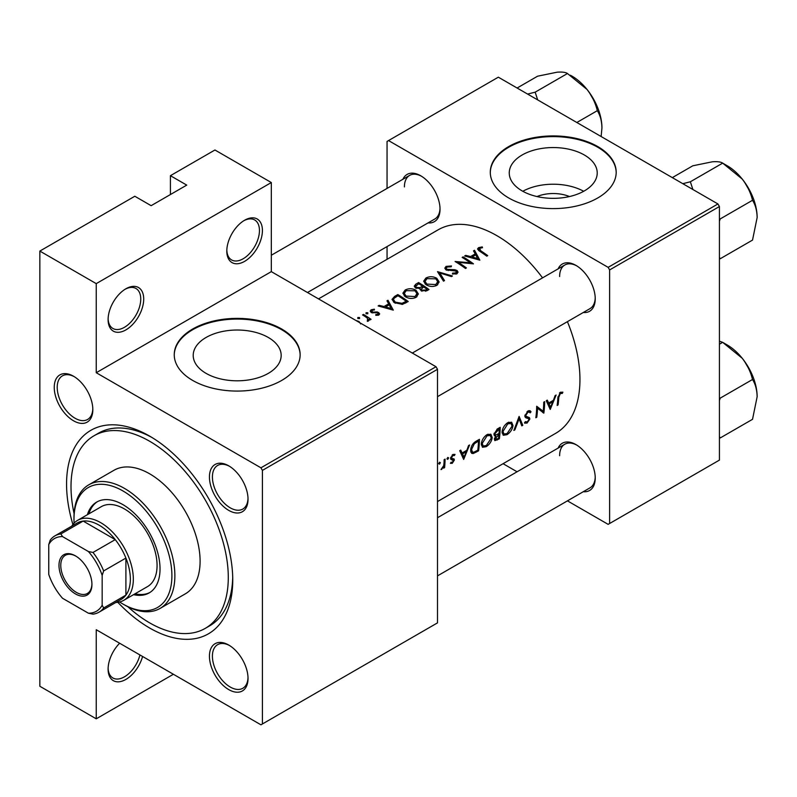 <?xml version="1.0" encoding="UTF-8"?>
<svg xmlns="http://www.w3.org/2000/svg" width="797" height="797" viewBox="0 0 797 797"><rect width="100%" height="100%" fill="white"/><g stroke="black" fill="none" stroke-linecap="round" stroke-linejoin="round"><path stroke-width="1.2" d="M226.806 251.075A25.175 14.535 -60 0 1 244.609 220.241A25.175 14.535 -60 0 1 262.412 230.522A25.175 14.535 -60 0 1 244.609 261.356A25.175 14.535 -60 0 1 226.806 251.075M226.826 250.188A23.083 13.33 120 0 0 231.588 259.932A23.083 13.33 120 0 0 249.371 253.745A23.083 13.33 120 0 0 259.453 230.522A23.083 13.33 120 0 0 254.671 219.952A23.083 13.33 120 0 0 243.852 220.699M108.103 319.607A25.175 14.535 -60 0 1 125.906 288.773A25.175 14.535 -60 0 1 143.709 299.054A25.175 14.535 -60 0 1 125.906 329.888A25.175 14.535 -60 0 1 108.103 319.607M108.123 318.72A23.083 13.33 120 0 0 112.885 328.464A23.083 13.33 120 0 0 130.668 322.277A23.083 13.33 120 0 0 140.75 299.054A23.083 13.33 120 0 0 135.968 288.484A23.083 13.33 120 0 0 125.149 289.231M142.573 656.479A25.175 14.535 -60 0 1 122.718 680.917A25.175 14.535 -60 0 1 108.103 669.131A25.175 14.535 -60 0 1 119.64 643.229M536.989 196.55A27.865 16.089 180 0 1 569.486 196.55M584.34 190.911A43.984 25.394 0 0 0 597.222 172.949A43.984 25.394 0 0 0 570.074 149.487A43.984 25.394 0 0 0 522.135 154.997A43.984 25.394 0 0 0 509.253 172.949A43.984 25.394 0 0 0 536.411 196.411A43.984 25.394 0 0 0 584.34 190.911M583.673 191.28A43.984 25.394 0 0 0 522.802 191.28M597.75 197.965A62.953 36.343 0 0 0 616.191 172.262A62.953 36.343 0 0 0 577.327 138.688A62.953 36.343 0 0 0 508.725 146.568A62.953 36.343 0 0 0 490.285 172.262A62.953 36.343 0 0 0 529.148 205.845A62.953 36.343 0 0 0 597.75 197.965M616.191 172.61A62.953 36.343 0 0 0 577.058 139.306A62.953 36.343 0 0 0 508.725 147.256A62.953 36.343 0 0 0 490.294 172.61M268.29 373.375A43.984 25.394 0 0 0 281.172 355.422A43.984 25.394 0 0 0 254.024 331.96A43.984 25.394 0 0 0 206.094 337.46A43.984 25.394 0 0 0 193.213 355.422A43.984 25.394 0 0 0 220.361 378.874A43.984 25.394 0 0 0 268.29 373.375M281.71 380.428A62.953 36.343 0 0 0 300.14 354.735A62.953 36.343 0 0 0 261.286 321.151A62.953 36.343 0 0 0 192.675 329.031A62.953 36.343 0 0 0 174.244 354.735A62.953 36.343 0 0 0 213.098 388.308A62.953 36.343 0 0 0 281.71 380.428M300.14 355.073A62.953 36.343 0 0 0 261.008 321.779A62.953 36.343 0 0 0 192.675 329.719A62.953 36.343 0 0 0 174.244 355.073M54.246 387.372A27.277 15.751 60 0 1 73.533 376.234A27.277 15.751 60 0 1 92.821 409.648A27.277 15.751 60 0 1 73.533 420.786A27.277 15.751 60 0 1 54.246 387.372M74.29 376.692A25.185 14.535 -120 0 0 62.425 375.845A25.185 14.535 -120 0 0 57.215 387.372A25.185 14.535 -120 0 0 68.203 412.716A25.185 14.535 -120 0 0 87.61 419.461A25.185 14.535 -120 0 0 92.811 408.761M209.442 476.975A27.277 15.751 60 0 1 228.739 465.837A27.277 15.751 60 0 1 248.026 499.251A27.277 15.751 60 0 1 228.739 510.389A27.277 15.751 60 0 1 209.442 476.975M229.496 466.295A25.185 14.535 -120 0 0 217.631 465.448A25.185 14.535 -120 0 0 212.41 476.975A25.185 14.535 -120 0 0 223.409 502.319A25.185 14.535 -120 0 0 242.806 509.064A25.185 14.535 -120 0 0 248.006 498.364M209.442 656.19A27.277 15.751 60 0 1 228.739 645.052A27.277 15.751 60 0 1 248.026 678.466A27.277 15.751 60 0 1 228.739 689.604A27.277 15.751 60 0 1 209.442 656.19M229.496 645.51A25.185 14.535 -120 0 0 217.631 644.663A25.185 14.535 -120 0 0 212.41 656.19A25.185 14.535 -120 0 0 223.409 681.535A25.185 14.535 -120 0 0 242.806 688.279A25.185 14.535 -120 0 0 248.006 677.58M558.109 448.093A27.277 15.751 60 0 1 575.942 444.596A27.277 15.751 60 0 1 595.229 478.011A27.277 15.751 60 0 1 583.284 491.709M576.699 445.055A25.185 14.535 -120 0 0 564.834 444.208A25.185 14.535 -120 0 0 559.624 455.735M558.109 268.878A27.277 15.751 60 0 1 575.942 265.381A27.277 15.751 60 0 1 595.229 298.795A27.277 15.751 60 0 1 583.284 312.494M576.699 265.839A25.185 14.535 -120 0 0 564.834 264.993A25.185 14.535 -120 0 0 559.624 276.519M402.903 179.275A27.277 15.751 60 0 1 420.736 175.778A27.277 15.751 60 0 1 440.024 209.193A27.277 15.751 60 0 1 428.079 222.891M421.493 176.237A25.185 14.535 -120 0 0 409.628 175.39A25.185 14.535 -120 0 0 404.418 186.916M72.896 524.506A117.508 67.845 60 0 1 66.559 484.088A117.508 67.845 60 0 1 149.647 436.118A117.508 67.845 60 0 1 232.744 580.037A117.508 67.845 60 0 1 117.817 602.313M151.908 437.453A111.211 64.208 -120 0 0 98.499 433.179L94.046 435.75A111.211 64.208 -120 0 0 74.091 513.617M550.229 409.459L556.127 395.033L555.111 395.611L553.407 400.303L548.695 403.013L547.29 400.134L546.274 400.722L550.229 409.459M524.466 422.848L526.986 423.137L529.866 419.043L529.457 417.658L526.13 416.313L525.811 415.386L527.913 412.218L529.417 412.129L530.135 412.866L531.031 411.76L530.125 410.774L527.943 411.003L524.884 415.904L525.801 417.767L528.471 418.604L524.934 416.562L528.401 418.564L528.929 419.63L527.245 421.932L525.382 421.663L524.466 422.848L524.974 423.307M524.904 415.665L526.508 416.592L524.904 415.606M525.92 422.091L525.382 421.663M506.982 434.694C510.379 432.442 512.391 429.404 512.999 425.578L511.634 422.211L507.779 422.639C504.481 424.94 502.578 428.039 502.07 431.944L503.236 435.262L506.982 434.694L505.936 434.086M486.21 446.689C489.607 444.437 491.61 441.399 492.227 437.573L490.862 434.206L487.007 434.634C483.709 436.935 481.806 440.034 481.298 443.939L482.464 447.256L486.21 446.689L485.164 446.081M439.506 464.153L440.392 462.668L439.545 462.18L438.659 463.675L439.506 464.153M440.392 462.668L439.545 462.18L440.392 462.668M444.587 467.63A117.508 67.845 -120 0 0 445.075 459.142L444.138 459.68A117.508 67.845 60 0 1 444.059 462.579L443.72 465.587L441.01 469.572L443.77 466.942A117.508 67.845 60 0 1 443.66 468.168L444.587 467.63L443.75 467.152M450.415 463.286L452.238 463.346L454.36 460.058L454.101 458.962L451.76 458.345L451.54 457.677L452.915 455.515L454.4 455.555L455.037 454.4L452.895 454.479L450.604 458.255L450.893 459.381L453.423 460.636L452.337 462.33L451.102 462.21L450.604 463.406M450.664 458.893L453.224 460.018M452.726 454.579L454.4 455.555M451.829 458.395L450.664 457.717L451.829 458.395M558.079 404.926A117.508 67.845 -120 0 0 558.787 397.354L560.341 393.499L562.323 393.399L562.891 392.174L560.421 392.254L557.86 397.773A117.508 67.845 60 0 1 557.153 405.464L558.079 404.926L557.282 404.458M463.675 459.431L469.572 444.995L468.556 445.583L466.853 450.275L462.14 452.985L460.736 450.106L459.72 450.694L463.675 459.431M447.755 459.391L448.651 457.906L447.804 457.418L446.918 458.903L447.755 459.391M448.651 457.906L447.804 457.418L448.651 457.906M479.425 439.306L476.207 441.169C472.91 443.152 471.057 446.071 470.658 449.936L471.704 453.363L473.249 453.533L478.589 450.823A117.508 67.845 -120 0 0 479.425 439.306M499.36 438.828A117.508 67.845 -120 0 0 500.197 427.322L497.388 428.935L493.971 434.196L494.618 435.919L495.784 435.999L494.369 439.117L494.867 440.651L499.36 438.828L498.444 438.3M522.792 425.299L519.106 416.403L513.876 430.45L514.872 429.872L519.106 418.863L521.796 425.877L522.792 425.299L521.298 424.432M544.68 401.638L543.743 402.176A117.508 67.845 60 0 1 543.195 411.282L536.69 406.251A117.508 67.845 60 0 1 535.843 417.758L536.779 417.22A117.508 67.845 -120 0 0 537.547 408.233L543.833 413.145A117.508 67.845 -120 0 0 544.68 401.638M437.503 501.562L555.609 433.369A117.508 67.845 -120 0 0 579.947 379.581A117.508 67.845 -120 0 0 567.414 321.659M542.558 277.854A117.508 67.845 -120 0 0 438.101 229.835L318.511 298.885M479.854 260.161L474.534 250.278L473.518 250.866L475.261 253.845L470.559 256.564L465.687 255.379L464.681 255.967L479.854 260.161M456.173 271.08L455.964 272.903L452.606 273.112L452.397 274.058L456.93 273.76L458.066 272.126L457.06 270.502L454.898 269.735L446.868 269.306L446.19 268.29L447.137 267.035L451.152 266.796L451.5 265.959L446.071 266.397L444.806 268.151L445.921 269.834L456.173 271.08L456.681 273.879M436.915 285.306L439.147 281.959L436.806 278.292C433.169 276.32 429.543 276.23 425.917 278.033L423.645 281.211L425.937 284.629C429.583 286.79 433.249 287.01 436.915 285.306M416.144 297.301L418.365 293.954L416.024 290.287C412.398 288.315 408.771 288.225 405.135 290.028L402.874 293.206L405.155 296.623C408.811 298.785 412.467 299.005 416.144 297.301M393.3 310.133L387.98 300.25L386.963 300.838L388.707 303.816L384.005 306.536L379.133 305.351L378.127 305.938L393.3 310.133M367.806 313.789L367.806 312.763L366.072 312.733L366.072 313.759L367.806 313.789L367.806 312.763L367.806 313.789M366.072 312.733L366.072 313.759L366.072 312.733M359.547 318.561L359.547 317.525L357.813 317.505L357.813 318.521L359.547 318.561L359.547 317.525L359.547 318.561M357.813 317.505L357.813 318.521L357.813 317.505M360.642 323.921L358.999 321.52L355.91 320.474M371.063 319.338A117.508 67.845 -120 0 0 363.472 314.397L362.545 314.935A117.508 67.845 60 0 1 365.096 316.499L367.537 318.292L367.347 321.321L368.413 321.032L369.021 319.089A117.508 67.845 60 0 1 370.137 319.876L371.063 319.338M369.16 319.846L369.021 320.434M368.134 319.467L367.656 321.281M372.02 312.822L372.139 310.332L374.441 309.953L374.361 309.166L371.163 309.804L370.207 311.089L371.133 312.424L376.951 312.763L377.898 313.082L377.937 314.347L375.825 314.556L375.845 315.363L378.864 315.004L379.681 313.859L377.28 311.936L373.006 312.175L371.551 311.149L371.551 312.653M377.898 313.082L377.937 315.323M397.833 294.561L394.615 296.414L392.004 299.383L394.376 302.681L402.455 304.354L408.213 301.525A117.508 67.845 -120 0 0 397.833 294.561L397.833 295.817M420.079 289.59L420.079 288.514L421.095 290.736L426.963 290.696L428.995 289.53A117.508 67.845 -120 0 0 418.604 282.566L415.795 284.19L414.231 286.163L415.426 287.926L420.079 288.514L419.969 289.062M452.427 276.001L437.513 271.647L443.511 281.152L444.507 280.574L439.785 272.963L451.431 276.579L452.427 276.001M463.077 256.883L462.15 257.421A117.508 67.845 60 0 1 470.3 262.771L455.087 261.496A117.508 67.845 60 0 1 465.478 268.469L466.404 267.931A117.508 67.845 -120 0 0 458.235 262.323L473.468 263.857A117.508 67.845 -120 0 0 463.077 256.883L463.077 257.989M487.714 255.628A117.508 67.845 -120 0 0 480.8 250.826L479.565 248.315L482.504 247.728L482.255 246.921L478.549 247.638L477.503 249.013L479.764 251.294A117.508 67.845 60 0 1 486.778 256.166L487.714 255.628M479.017 250.796L479.565 248.315M173.387 674.272L96.238 718.814L39.85 686.267L39.85 251.075L134.813 196.251L151.131 205.676L186.747 185.113L170.419 175.689L170.419 194.538M262.422 723.955L437.503 622.865L437.503 369.3L262.422 470.379L262.422 723.955L260.938 724.812L96.238 629.72L96.238 718.814M567.444 500.855L608.141 524.356L719.422 460.108L719.422 206.533L609.625 269.924L608.141 267.354L717.938 203.962L498.334 77.179L387.053 141.428L387.053 188.421M608.141 267.354L388.537 140.571M387.053 259.314L387.053 246.572M517.074 471.784L503.076 463.695M609.625 523.499L609.625 269.924M717.938 203.962L719.422 206.533M437.503 575.872L590.019 487.824A25.185 14.535 -120 0 0 595.22 477.124M307.483 292.519L434.813 219.006A25.185 14.535 -120 0 0 440.014 208.306M437.503 396.657L590.019 308.608A25.185 14.535 -120 0 0 595.22 297.909M262.422 470.379L260.938 467.809L96.238 372.727L96.238 283.632L39.85 251.075M260.938 467.809L436.019 366.73L271.319 271.638L96.238 372.727M170.419 175.689L214.941 149.995L271.319 182.543L271.319 271.638M436.019 366.73L437.503 369.3M127.839 606.716A111.211 64.208 -120 0 0 149.647 622.865A111.211 64.208 -120 0 0 205.257 628.375L209.711 625.804A111.211 64.208 -120 0 0 232.714 577.417M96.238 283.632L271.319 182.543M108.123 668.245A23.083 13.33 120 0 0 112.885 677.978A23.083 13.33 120 0 0 139.923 654.945M358.999 322.257L358.999 321.52M363.472 315.492L363.472 314.397M371.163 312.444L371.163 309.804M374.361 309.953L374.361 309.166M373.006 313.002L373.006 312.175M374.939 312.892L374.939 312.006M377.28 312.822L377.28 311.936M378.794 315.034L378.794 312.514M379.133 306.168L379.133 305.351M384.005 307.383L384.005 306.536M388.707 305.121L388.707 303.816M387.98 302.551L387.98 300.25M391.357 308.608L385.559 306.945L389.275 304.803L391.357 309.515M385.559 307.801L385.559 306.945M397.962 295.737A117.508 67.845 60 0 1 406.221 301.276L402.007 303.328L395.302 302.143L393.499 299.652L394.067 298.307L397.962 295.737M406.221 302.681L406.221 301.276M402.007 304.444L402.007 303.328M395.302 303.249L395.302 302.143M416.024 291.602L416.024 290.287M405.135 291.473L405.135 290.028M415.028 296.544L406.091 296.085L404.258 293.376L406.241 290.646L415.098 290.825L416.941 293.695L415.028 296.544L415.028 297.839M406.091 297.181L406.091 296.085M418.604 283.822L418.604 282.566M415.795 285.814L415.795 284.19M426.993 289.281L425.728 290.018L422.002 290.188L421.324 289.082L423.665 286.94A117.508 67.845 60 0 1 426.993 289.281L426.993 290.686M425.728 291.303L425.728 290.018M422.002 291.234L422.002 290.188M422.599 286.223L419.919 287.617L416.363 287.388L415.665 286.302L418.734 283.752A117.508 67.845 60 0 1 422.599 286.223L422.599 287.568M419.919 288.554L419.919 287.617M416.363 288.384L416.363 287.388M436.806 279.608L436.806 278.292M425.917 279.478L425.917 278.033M435.8 284.549L426.863 284.091L425.03 281.381L427.013 278.651L435.869 278.83L437.712 281.7L435.8 284.549L435.8 285.844M426.863 285.187L426.863 284.091M439.785 275.065L439.785 272.963M446.071 269.924L446.071 266.397M446.868 270.273L446.868 269.306M448.253 270.582L448.253 269.745M454.898 270.591L454.898 269.735M457.06 273.67L457.06 270.502M452.606 274.098L452.606 273.112M455.964 274.138L455.964 272.903M458.235 263.448L458.235 262.323M470.3 263.568L470.3 262.771M465.687 256.196L465.687 255.379M470.559 257.411L470.559 256.564M475.261 255.15L475.261 253.845M474.534 252.579L474.534 250.278M477.911 258.636L472.113 256.973L475.829 254.831L477.911 259.543M472.113 257.829L472.113 256.973M478.549 250.457L478.549 247.638M482.255 247.747L482.255 246.921M560.381 392.273L562.323 393.399M559.873 392.612L561.018 393.27M559.464 392.991L560.341 393.499M460.347 451.959L462.14 452.985M464.013 457.199L462.559 453.892L466.275 451.75L464.013 457.199L462.34 456.233M460.796 452.875L462.559 453.892M465.279 451.182L466.275 451.75M450.883 462.559L452.238 463.346M450.604 458.514L453.005 459.899M452.716 454.589L454.151 455.416M452.128 455.057L452.915 455.515M450.783 457.239L451.54 457.677M450.634 457.906L454.36 460.058M441.259 469.074L441.787 469.383M477.672 450.285L478.589 450.823M470.828 452.128L473.249 453.533M478.469 441.06A117.508 67.845 60 0 1 477.802 450.215L473.916 452.158L472.432 452.068L471.595 449.398L474.295 443.77L478.469 441.06L477.433 440.462M470.778 448.93L471.595 449.398M473.458 443.281L474.295 443.77M491.251 437.015L492.227 437.573M486.309 445.563L483.171 446.011L482.235 443.401L487.017 435.829L490.235 435.461L491.291 438.121L486.309 445.563M481.428 442.933L482.235 443.401M486.05 435.272L487.017 435.829M494.02 434.983L495.784 435.999M498.573 438.22L497.308 438.948L495.296 438.559L498.942 434.584A117.508 67.845 60 0 1 498.573 438.22M495.575 439.426L494.578 438.141M497.318 434.375L498.314 434.953M497.966 434.026L498.942 434.584M499.032 433.409L496.481 434.754L495.345 434.754L494.897 433.658L499.241 429.075A117.508 67.845 60 0 1 499.032 433.409M494.12 433.209L494.897 433.658M496.9 429.254L497.916 429.842M498.205 428.467L499.241 429.075M512.023 425.02L512.999 425.578M507.081 433.578L503.943 434.026L503.007 431.406L507.789 423.835L511.016 423.466L512.063 426.126L507.081 433.578M502.2 430.938L503.007 431.406M506.822 423.277L507.789 423.835M518.429 418.475L519.106 418.863M514.274 429.523L514.872 429.872M529.009 410.594L531.031 411.76M527.006 411.69L527.913 412.218M525.034 414.938L525.811 415.386M524.884 416.173L529.866 419.043M525.093 422.041L526.986 423.137M525.123 417.09L527.096 418.236M538.752 408.712L538.752 409.21M542.787 412.537L543.833 413.145M536.65 407.715L537.547 408.233M535.973 416.761L536.779 417.22M536.67 407.257L543.195 411.282M546.901 401.987L548.695 403.013M550.568 407.227L549.113 403.92L552.829 401.778L550.568 407.227L548.894 406.261M547.35 402.903L549.113 403.92M551.833 401.21L552.829 401.778M133.567 594.652A52.463 30.286 -120 0 0 149.169 592.918A52.463 30.286 -120 0 0 157.208 550.876A52.463 30.286 -120 0 0 122.937 504.65A52.463 30.286 -120 0 0 96.716 502.05A52.463 30.286 -120 0 0 87.401 514.693M135.052 593.795A52.463 30.286 -120 0 0 149.906 592.47M119.61 601.974A69.249 39.98 -120 0 0 122.937 604.026A69.249 39.98 -120 0 0 171.903 575.753A69.249 39.98 -120 0 0 122.937 490.942A69.249 39.98 -120 0 0 73.982 519.216A69.249 39.98 -120 0 0 74.091 523.121M124.422 604.883L122.937 604.026L124.422 604.883A71.341 41.195 60 0 0 160.097 608.41L185.322 593.845A71.341 41.195 -120 0 0 196.261 536.68A71.341 41.195 -120 0 0 149.647 473.807A71.341 41.195 -120 0 0 113.981 470.28L88.756 484.835A71.341 41.195 60 0 1 124.422 488.372A71.341 41.195 60 0 1 171.036 551.245A71.341 41.195 60 0 1 160.097 608.41M73.982 519.216L73.982 517.502A71.341 41.195 60 0 1 88.756 484.835M205.257 628.375A111.211 64.208 -120 0 0 222.303 539.26A111.211 64.208 -120 0 0 149.647 441.259A111.211 64.208 -120 0 0 94.046 435.75M71.77 526.14A46.166 26.65 60 0 1 77.608 520.351L101.349 506.643A46.166 26.65 60 0 1 124.422 508.934A46.166 26.65 60 0 1 154.588 549.611A46.166 26.65 60 0 1 147.505 586.602L123.764 600.31A46.166 26.65 60 0 1 115.834 602.462M97.463 501.642A52.463 30.286 -120 0 0 88.885 513.836M537.686 99.894L535.156 92.173L527.604 94.076M576.839 122.499L597.322 110.673C600.221 115.246 601.765 120.995 601.944 127.919L601.127 136.516M535.156 92.173L567.464 73.523L587.01 89.433C592.081 96.058 595.518 103.142 597.322 110.673M517.114 88.019L537.596 76.193L557.153 72.188C562.224 71.82 565.661 72.268 567.464 73.523M601.944 127.919A42.231 24.388 -120 0 0 587.01 89.433A42.231 24.388 -120 0 0 570.343 75.237M757.15 396.737A42.231 24.388 60 0 0 742.216 358.252A42.231 24.388 -120 0 0 727.282 345.011L722.67 342.341L742.216 358.252C747.287 364.877 750.724 371.96 752.527 379.492C755.426 384.064 756.961 389.813 757.15 396.737L752.527 419.312L720.219 437.961L719.422 436.507M719.422 400.532L720.219 398.141L719.422 397.673M720.219 398.141L752.527 379.492M719.422 344.214L722.67 342.341L719.422 341.186M757.15 217.521A42.231 24.388 60 0 0 742.216 179.036A42.231 24.388 -120 0 0 727.282 165.796L722.67 163.126L742.216 179.036C747.287 185.661 750.724 192.744 752.527 200.276C755.426 204.859 756.961 210.597 757.15 217.521L752.527 240.096L720.219 258.746L719.422 257.292M719.422 221.317L720.219 218.926L719.422 218.468M720.219 218.926L752.527 200.276M692.892 189.497L690.361 181.776L722.67 163.126C720.857 161.871 717.42 161.432 712.359 161.791L692.802 165.796L672.319 177.621M690.361 181.776L682.81 183.679M75.466 555.878L75.456 555.878A23.292 13.449 60 0 1 75.466 555.878A23.292 13.449 60 0 1 91.934 584.4A23.292 13.449 60 0 1 75.456 593.914A23.292 13.449 60 0 1 58.988 565.382A23.292 13.449 60 0 1 75.456 555.878M75.914 556.147A22.037 12.722 -120 0 0 65.334 555.3A22.037 12.722 -120 0 0 61.957 572.953A22.037 12.722 -120 0 0 76.353 592.37A22.037 12.722 -120 0 0 87.371 593.466A22.037 12.722 -120 0 0 91.924 583.882M102.165 605.252L103.65 607.991A44.064 25.444 60 0 1 98.977 612.206L121.234 599.354A44.064 25.444 -120 0 0 125.906 595.14L125.906 558.079A44.064 25.444 -120 0 0 115.246 539.619A44.064 25.444 -120 0 0 99.197 525.213A44.064 25.444 -120 0 0 83.147 521.079A44.064 25.444 -120 0 0 77.17 523.021L54.913 535.873A44.064 25.444 60 0 1 60.891 533.93L62.525 536.59A41.972 24.229 -120 0 0 48.756 544.54L48.756 574.408A41.972 24.229 -120 0 0 62.525 598.268L88.397 613.202A41.972 24.229 -120 0 0 102.165 605.252L102.165 575.374A41.972 24.229 -120 0 0 88.397 551.524L62.525 536.59M77.608 520.351A46.166 26.65 60 0 1 100.681 522.643A46.166 26.65 60 0 1 130.847 563.32A46.166 26.65 60 0 1 123.764 600.31M88.397 551.524L92.99 552.46L115.246 539.619L83.147 521.079L60.891 533.93M103.65 607.991L125.906 595.14A44.064 25.444 -120 0 0 125.906 558.079L103.65 570.921L102.165 575.374M48.756 544.54L50.241 540.087A44.064 25.444 60 0 1 54.913 535.873M98.977 612.206A44.064 25.444 60 0 1 92.99 614.148L88.397 613.202M92.99 552.46A44.064 25.444 60 0 1 103.65 570.921M394.615 297.819L394.615 296.414M405.494 303.089L405.494 301.694M421.982 287.996L421.982 286.571M451.779 270.621L451.779 269.755M480.8 251.972L480.8 250.826M557.92 396.856L558.787 397.354M475.53 451.481L476.486 452.029M476.237 441.149L477.273 441.757M496.322 439.416L497.338 439.994M368.134 319.547L368.134 321.161M378.326 313.759L378.326 315.233M393.499 299.652L393.499 302.033M404.258 293.376L404.258 295.926M416.941 293.695L416.941 296.753M421.324 289.082L421.324 290.885M415.665 286.302L415.665 288.066M425.03 281.381L425.03 283.931M437.712 281.7L437.712 284.758M446.19 268.29L446.19 269.984M453.124 459.949L450.604 458.494M472.392 452.048L470.648 451.032M483.171 446.011L481.288 444.925M490.235 435.461L487.983 434.156M495.535 439.406L494.419 438.758M495.345 434.754L493.991 433.966M503.943 434.026L502.06 432.94M511.016 423.466L508.755 422.161M529.417 412.129L527.704 411.142M564.834 264.993L412.328 353.041M589.093 92.143L596.634 105.204M437.503 517.721L564.834 444.208M751.84 374.032L744.288 360.961M271.319 255.239L409.628 175.39M751.84 194.817L744.288 181.756"/></g></svg>
